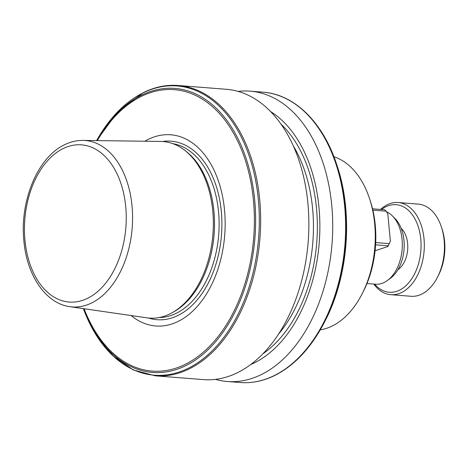<?xml version="1.0" encoding="UTF-8"?>
<svg xmlns="http://www.w3.org/2000/svg" width="468" height="468" viewBox="0 0 468 468"><rect width="100%" height="100%" fill="white"/><g stroke="black" fill="none" stroke-linecap="round" stroke-linejoin="round"><path stroke-width="0.7" d="M374.628 284.14A43.916 28.226 -85.5 0 0 406.587 285.07A43.916 28.226 -85.5 0 0 420.773 239.13A43.916 28.226 -85.5 0 0 381.549 209.506M380.56 209.43A46.227 29.712 94.5 0 1 398.11 202.521A46.227 29.712 94.5 0 1 424.014 238.779A46.227 29.712 94.5 0 1 390.844 294.688A46.227 29.712 94.5 0 1 373.797 284.076M390.844 294.688L410.968 296.279A46.227 29.712 -85.5 0 0 437.481 277.22L438.475 275.283A42.529 27.337 -85.5 0 0 444.6 241.371A42.529 27.337 -85.5 0 0 442.108 229.156L441.435 227.085A46.227 29.712 -85.5 0 0 418.234 204.106L398.11 202.521M437.481 277.22A46.227 29.712 -85.5 0 0 444.138 240.365A46.227 29.712 -85.5 0 0 441.435 227.085M386.539 211.811A36.984 23.769 94.5 0 1 392.476 216L395.091 218.638A34.205 21.99 94.5 0 1 403.983 240.359A34.205 21.99 94.5 0 1 390.388 278.302L387.393 280.502A36.984 23.769 94.5 0 1 375.547 284.211L366.97 283.532M392.476 216A36.984 23.769 94.5 0 1 402.082 239.481A36.984 23.769 94.5 0 1 387.393 280.502M333.924 156.745A87.832 56.458 94.5 0 1 369.556 198.719L370.404 201.304A83.21 53.487 94.5 0 1 375.277 225.207A83.21 53.487 94.5 0 1 363.291 291.552L362.051 293.98A87.832 56.458 94.5 0 1 320.282 329.846M369.556 198.719A87.832 56.458 94.5 0 1 374.698 223.95A87.832 56.458 94.5 0 1 362.051 293.98M372.856 210.126L386.147 211.173L387.796 213.835L390.388 241.195L387.943 246.496L388.206 245.829L375.588 244.834M388.206 245.829L389.212 243.635L375.705 242.57M387.943 246.496L375.084 250.778M386.147 211.173L384.795 209.763L372.54 208.798M389.212 243.635L390.388 241.195M155.218 375.816L203.428 379.618A145.612 93.6 -85.5 0 0 237.598 372.627A145.612 93.6 -85.5 0 0 308.704 215.251A145.612 93.6 -85.5 0 0 226.313 89.289L178.097 85.486C166.368 84.597 154.803 86.96 143.401 92.576L117.907 111.554L96.619 140.587A145.074 93.249 -85.5 0 1 143.015 92.916A145.074 93.249 -85.5 0 1 256.54 185.632A145.074 93.249 -85.5 0 1 188.3 368.234A145.074 93.249 -85.5 0 1 83.374 308.628L96.303 335.316L113.227 356.142L133.234 369.925L155.218 375.816A145.612 93.6 -85.5 0 0 189.382 368.825A145.612 93.6 -85.5 0 0 260.489 211.454A145.612 93.6 -85.5 0 0 178.097 85.486M250.637 364.584A133.784 85.995 -85.5 0 0 254.381 362.87A133.784 85.995 -85.5 0 0 319.439 239.71A133.784 85.995 -85.5 0 0 270.58 111.53M215.444 379.367A145.612 93.6 -85.5 0 0 227.278 381.496A145.612 93.6 -85.5 0 0 261.442 374.505A145.612 93.6 -85.5 0 0 332.549 217.134A145.612 93.6 -85.5 0 0 250.158 91.166A145.612 93.6 -85.5 0 0 238.142 91.418M69.902 306.675L146.853 317.836A88.551 56.92 -85.5 0 0 170.007 313.852A88.551 56.92 -85.5 0 0 171.99 312.811A88.551 56.92 -85.5 0 0 212.928 234.298A88.551 56.92 -85.5 0 0 184.796 150.339A88.551 56.92 -85.5 0 0 160.752 141.441L83.006 140.412C76.693 140.347 70.533 141.798 64.52 144.77C37.311 157.464 19.352 202.006 23.997 242.014C27.197 275.863 45.917 303.539 69.902 306.675A83.468 53.65 -85.5 0 0 91.728 302.919A83.468 53.65 -85.5 0 0 132.403 210.98A83.468 53.65 -85.5 0 0 83.006 140.412M131.139 315.555A95.899 61.641 -85.5 0 0 178.214 321.381A95.899 61.641 -85.5 0 0 223.324 200.678A95.899 61.641 -85.5 0 0 148.28 139.388A95.899 61.641 -85.5 0 0 144.875 141.231M171.99 312.811L173.71 311.858A87.37 56.16 -85.5 0 0 214.11 234.392A87.37 56.16 -85.5 0 0 186.346 151.55L184.796 150.339M401.17 228.296A23.347 15.005 94.5 0 1 407.628 243.506A23.347 15.005 94.5 0 1 397.905 269.714M262.852 353.837A129.899 83.497 -85.5 0 0 316.737 242.482A129.899 83.497 -85.5 0 0 280.958 124.055M278.401 334.304A127.12 81.713 -85.5 0 0 293.26 145.782M325.131 320.873C348.25 276.728 353.223 213.595 337.311 166.368A142.459 91.57 -85.5 0 1 325.131 320.873L324.429 322.247C311.267 347.601 294.752 365.327 274.886 375.424C263.478 381.04 251.913 383.403 240.183 382.514A145.612 93.6 -85.5 0 0 274.353 375.523A145.612 93.6 -85.5 0 0 345.46 218.152A145.612 93.6 -85.5 0 0 263.069 92.184L250.158 91.166M63.04 148.637A78.846 50.684 -85.5 0 0 25.951 247.882A78.846 50.684 -85.5 0 0 87.651 298.274A78.846 50.684 -85.5 0 0 124.74 199.029A78.846 50.684 -85.5 0 0 63.04 148.637M159.132 317.55A87.37 56.16 -85.5 0 0 176.348 313.244A87.37 56.16 -85.5 0 0 219.088 221.352A87.37 56.16 -85.5 0 0 172.838 143.647M148.619 318.047A89.54 57.552 -85.5 0 0 178.08 315.414A89.54 57.552 -85.5 0 0 221.382 212.074A89.54 57.552 -85.5 0 0 162.531 141.506M83.444 308.64A142.459 91.57 -85.5 0 0 185.895 365.596A142.459 91.57 -85.5 0 0 252.907 186.287A142.459 91.57 -85.5 0 0 141.43 95.238A142.459 91.57 -85.5 0 0 96.689 140.593M84.094 308.734A141.149 90.728 -85.5 0 0 185.281 364.32A141.149 90.728 -85.5 0 0 251.673 186.656A141.149 90.728 -85.5 0 0 141.219 96.443A141.149 90.728 -85.5 0 0 97.344 140.599M324.429 322.247A145.074 93.249 -85.5 0 0 336.831 164.9C323.359 122.827 294.723 94.32 263.069 92.184M240.183 382.514L227.278 381.496M337.311 166.368L336.831 164.9"/></g></svg>
